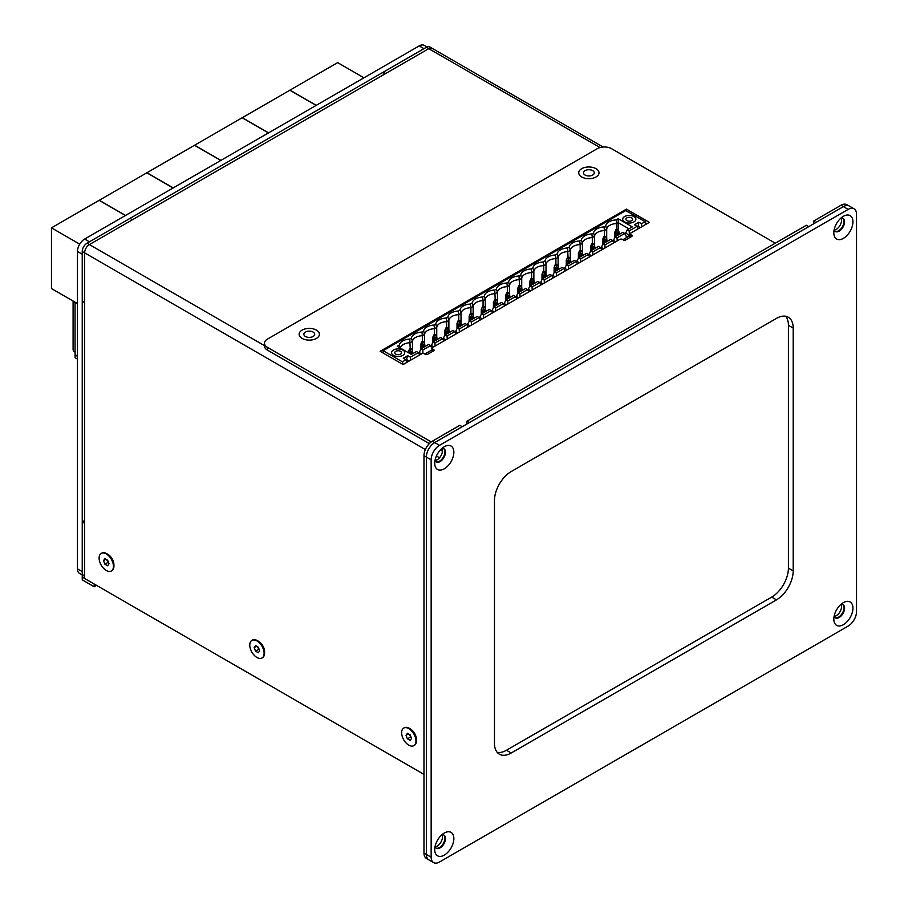 <?xml version="1.0" encoding="UTF-8"?>
<svg xmlns="http://www.w3.org/2000/svg" width="908" height="908" viewBox="0 0 908 908"><rect width="100%" height="100%" fill="white"/><g stroke="black" fill="none" stroke-linecap="round" stroke-linejoin="round"><path stroke-width="1.36" d="M423.979 774.399L84.626 578.475L84.626 252.855A6.765 3.904 -60 0 1 89.415 244.581L428.758 48.657A6.765 3.904 -60 0 1 432.14 48.328A6.765 3.904 120 0 0 428.758 48.657L385.741 73.491L383.358 72.118L383.358 74.876M416.431 740.724L416.431 739.487A8.615 4.971 -120 0 0 410.337 728.931L409.258 728.307A10.136 5.857 60 0 1 416.431 740.724A10.136 5.857 60 0 1 414.332 745.366A10.136 5.857 60 0 1 414.082 745.491M113.931 566.07L113.931 564.833A8.615 4.971 -120 0 0 107.836 554.277L106.758 553.653A10.136 5.857 60 0 1 113.931 566.07A10.136 5.857 60 0 1 111.832 570.712A10.136 5.857 60 0 1 111.582 570.848M264.58 653.056L264.58 651.808A8.615 4.971 -120 0 0 258.485 641.252L257.407 640.639A10.136 5.857 60 0 1 264.58 653.056A10.136 5.857 60 0 1 262.48 657.698A10.136 5.857 60 0 1 262.23 657.823M646.462 224.026L645.577 223.516M466.996 421.187L806.338 225.263L808.733 226.648L469.379 422.56L466.996 421.187L466.996 423.945M87.02 243.208L130.037 218.363L132.42 219.747L89.415 244.581A6.765 3.904 120 0 0 84.626 252.855L84.626 302.534L82.242 301.15L82.242 251.482A6.765 3.904 -60 0 1 87.02 243.208L264.478 345.653M383.358 72.118L426.363 47.284A6.765 3.904 -60 0 1 429.745 46.944L603.094 147.028M82.242 521.907L82.242 577.102L84.626 578.475L84.626 523.292L82.242 521.907L84.626 520.534M96.577 585.376L94.194 586.761L94.194 584.003L82.242 577.102L82.242 579.86L94.194 586.761M431.152 459.823A11.827 6.833 -60 0 1 439.517 445.329L848.163 209.396A11.827 6.833 -60 0 1 854.076 208.817A11.827 6.833 -60 0 1 856.528 214.231L856.528 611.595A11.827 6.833 -60 0 1 848.163 626.077L439.517 862.01A11.827 6.833 -60 0 1 433.593 862.6A11.827 6.833 -60 0 1 431.152 857.186L431.152 459.823L426.363 457.065A11.827 6.833 -60 0 1 434.728 442.571A11.827 6.833 120 0 0 426.363 457.065L426.363 854.428A11.827 6.833 120 0 0 428.814 859.842A11.827 6.833 -60 0 1 426.363 854.428L426.363 457.065L423.979 455.68A11.827 6.833 120 0 1 432.344 441.197L459.823 425.33L462.217 426.703L434.728 442.571L843.384 206.638A11.827 6.833 -60 0 1 849.298 206.048A11.827 6.833 120 0 0 843.384 206.638L848.163 209.396M506.426 750.258L771.687 597.101L776.465 599.87L511.204 753.016L506.426 750.258A23.653 13.654 -60 0 1 497.232 752.38M788.416 568.136L788.416 325.302L793.195 328.06L793.195 570.894L788.416 568.136A23.653 13.654 -60 0 1 771.687 597.101M785.67 316.268A23.653 13.654 -60 0 1 788.416 325.302M838.606 617.111A7.605 4.392 120 0 0 843.487 610.687A7.605 4.392 120 0 0 842.692 604.512A7.605 4.392 -60 0 1 843.487 610.687A7.605 4.392 -60 0 1 838.606 617.111A7.605 4.392 -60 0 1 835.11 617.644A7.605 4.392 120 0 0 838.606 617.111M439.517 847.527A7.605 4.392 120 0 0 444.398 841.103A7.605 4.392 120 0 0 443.603 834.929A7.605 4.392 -60 0 1 443.32 843.509A7.605 4.392 -60 0 1 436.022 848.061A7.605 4.392 120 0 0 439.517 847.527M439.517 461.196A7.605 4.392 120 0 0 444.398 454.772A7.605 4.392 120 0 0 443.603 448.597A7.605 4.392 -60 0 1 443.32 457.189A7.605 4.392 -60 0 1 436.022 461.729A7.605 4.392 120 0 0 439.517 461.196M838.606 230.78A7.605 4.392 120 0 0 843.487 224.355A7.605 4.392 120 0 0 842.692 218.181A7.605 4.392 -60 0 1 843.487 224.355A7.605 4.392 -60 0 1 838.606 230.78A7.605 4.392 -60 0 1 835.11 231.313A7.605 4.392 120 0 0 838.606 230.78M511.204 753.016A23.653 13.654 120 0 1 499.377 754.185A23.653 13.654 120 0 1 494.474 743.357L494.474 500.524A23.653 13.654 120 0 1 511.204 471.547L776.465 318.402A23.653 13.654 120 0 1 788.303 317.221A23.653 13.654 120 0 1 793.195 328.06M776.465 599.87A23.653 13.654 120 0 0 793.195 570.894M843.384 602.628A13.518 7.809 -60 0 1 852.941 608.144A13.518 7.809 -60 0 1 843.384 624.704A13.518 7.809 -60 0 1 833.828 619.188A13.518 7.809 -60 0 1 843.384 602.628L843.384 602.628M444.296 833.045A13.518 7.809 -60 0 1 453.852 838.561A13.518 7.809 -60 0 1 444.296 855.12A13.518 7.809 -60 0 1 434.728 849.593A13.518 7.809 -60 0 1 444.296 833.045L444.296 833.045M444.296 446.713A13.518 7.809 -60 0 1 453.852 452.229A13.518 7.809 -60 0 1 444.296 468.789A13.518 7.809 -60 0 1 434.728 463.273A13.518 7.809 -60 0 1 444.296 446.713L444.296 446.713M843.384 216.297A13.518 7.809 -60 0 1 852.941 221.813A13.518 7.809 -60 0 1 843.384 238.373A13.518 7.809 -60 0 1 833.828 232.857A13.518 7.809 -60 0 1 843.384 216.297L843.384 216.297M834.134 616.237A7.605 4.392 120 0 0 835.394 617.837A7.605 4.392 120 0 0 839.196 617.463A7.605 4.392 120 0 0 844.168 610.755A7.605 4.392 120 0 0 842.999 604.66A7.605 4.392 120 0 0 840.99 604.365M435.034 846.653A7.605 4.392 120 0 0 436.305 848.254A7.605 4.392 120 0 0 440.108 847.868A7.605 4.392 120 0 0 445.079 841.171A7.605 4.392 120 0 0 443.91 835.076A7.605 4.392 120 0 0 441.89 834.781M435.034 460.322A7.605 4.392 120 0 0 436.305 461.922A7.605 4.392 120 0 0 440.108 461.548A7.605 4.392 120 0 0 445.079 454.84A7.605 4.392 120 0 0 443.91 448.745A7.605 4.392 120 0 0 441.89 448.45M834.134 229.906A7.605 4.392 120 0 0 835.394 231.506A7.605 4.392 120 0 0 839.196 231.131A7.605 4.392 120 0 0 844.168 224.424A7.605 4.392 120 0 0 842.999 218.34A7.605 4.392 120 0 0 840.99 218.034M431.152 857.186L423.979 853.043L423.979 455.68M423.979 853.043A11.827 6.833 120 0 0 426.431 858.457L433.593 862.6M435.125 846.858A7.605 4.392 120 0 0 440.925 842.136A7.605 4.392 120 0 0 442.117 834.747M435.125 460.526A7.605 4.392 120 0 0 440.925 455.805A7.605 4.392 120 0 0 442.117 448.416M813.511 223.89L813.511 221.132L815.906 222.505L843.384 206.638L840.99 205.265A11.827 6.833 120 0 1 846.903 204.675L854.076 208.817M813.511 221.132L840.99 205.265M834.214 230.11A7.605 4.392 120 0 0 836.211 229.406A7.605 4.392 120 0 0 841.205 217.999M834.214 616.441A7.605 4.392 120 0 0 836.211 615.737A7.605 4.392 120 0 0 841.205 604.331M410.473 349.648L411.676 348.956L412.607 350.965L411.052 352.849L410.473 349.648L409.372 349.012L408.657 351.861L410.473 352.202M409.372 349.012L410.575 348.32L411.676 348.956M422.617 342.634L423.809 341.953L424.751 344.098L423.185 345.834L422.617 342.634L421.516 342.01L420.801 344.858L422.617 345.188M421.516 342.01L422.708 341.317L423.809 341.953M434.75 335.631L435.954 334.939L436.884 336.947L435.329 338.832L434.75 335.631L433.661 334.995L432.946 337.844L434.75 338.185M433.661 334.995L434.853 334.303L435.954 334.939M446.895 328.617L448.087 327.936L449.029 329.945L447.474 331.817L446.895 328.617L445.794 327.992L445.079 330.841L446.895 331.17M445.794 327.992L446.997 327.3L448.087 327.936M459.039 321.614L460.231 320.921L461.162 322.93L459.607 324.814L459.039 321.614L457.938 320.978L457.223 323.827L459.039 324.167M457.938 320.978L459.13 320.286L460.231 320.921M471.173 314.599L472.376 313.918L473.306 315.927L471.751 317.8L471.173 314.599L470.083 313.964L469.357 316.824L471.173 317.153M470.083 313.964L471.275 313.283L472.376 313.918M483.317 307.596L484.509 306.904L485.451 309.049L483.885 310.786L483.317 307.596L482.216 306.961L481.501 309.81L483.317 310.15M482.216 306.961L483.408 306.268L484.509 306.904M495.462 300.582L496.653 299.89L497.584 301.91L496.029 303.783L495.462 300.582L494.361 299.946L493.646 302.807L495.462 303.136M494.361 299.946L495.552 299.265L496.653 299.89M507.595 293.579L508.786 292.887L509.729 294.896L508.174 296.768L507.595 293.579L506.494 292.944L505.779 295.792L507.595 296.121M506.494 292.944L507.697 292.251L508.786 292.887M519.739 286.565L520.931 285.872L521.862 287.893L520.307 289.766L519.739 286.565L518.638 285.929L517.923 288.778L519.739 289.119M518.638 285.929L519.83 285.248L520.931 285.872M531.872 279.562L533.075 278.87L534.006 280.878L532.451 282.751L531.872 279.562L530.783 278.926L530.056 281.775L531.872 282.104M530.783 278.926L531.975 278.234L533.075 278.87M544.017 272.548L545.209 271.855L546.151 274.012L544.596 275.748L544.017 272.548L542.916 271.912L542.201 274.761L544.017 275.101M542.916 271.912L544.108 271.22L545.209 271.855M556.161 265.545L557.353 264.852L558.284 266.861L556.729 268.734L556.161 265.545L555.06 264.909L554.345 267.758L556.161 268.087M555.06 264.909L556.252 264.217L557.353 264.852M568.294 258.53L569.486 257.838L570.428 259.858L568.873 261.731L568.294 258.53L567.194 257.895L566.479 260.744L568.294 261.084M567.194 257.895L568.397 257.202L569.486 257.838M580.439 251.527L581.631 250.835L582.561 252.844L581.006 254.717L580.439 251.527L579.338 250.892L578.623 253.741L580.439 254.07M579.338 250.892L580.53 250.199L581.631 250.835M592.572 244.513L593.775 243.821L594.706 245.83L593.151 247.714L592.572 244.513L591.483 243.877L590.756 246.726L592.572 247.067M591.483 243.877L592.674 243.185L593.775 243.821M604.717 237.499L605.908 236.818L606.85 238.827L605.295 240.699L604.717 237.499L603.616 236.874L602.901 239.723L604.717 240.053M603.616 236.874L604.819 236.182L605.908 236.818M637.314 226.705L638.052 226.285L640.299 227.579M628.904 228.839L618.2 222.653L618.2 230.11M615.783 241.744L613.536 240.438L615.102 236.806L622.82 232.346L624.727 233.458L626.69 237.215L629.46 235.615L625.76 232.993L627.246 229.803L632.297 226.875L618.2 218.737L618.2 222.653L616.6 223.584L616.146 219.918L618.2 218.737M638.052 226.285L638.88 222.222L641.536 223.754L641.729 226.762M519.478 285.452L519.024 275.998L520.727 275.011A11.418 6.594 180 0 1 531.169 268.984L532.871 267.996A11.418 6.594 180 0 1 543.313 261.981L545.016 260.993A11.418 6.594 180 0 1 555.446 254.966L557.149 253.979A11.418 6.594 180 0 1 567.591 247.952L569.293 246.976A11.418 6.594 180 0 1 579.724 240.949L581.438 239.962A11.418 6.594 180 0 1 591.868 233.935L593.571 232.959A11.418 6.594 180 0 1 604.013 226.932L605.715 225.944A11.418 6.594 180 0 1 616.146 219.918M509.581 294.578L509.581 285.362A10.408 6.004 180 0 1 519.478 279.653L521.714 278.359L520.727 275.011M616.6 229.372L616.6 223.584A10.408 6.004 180 0 0 606.703 229.293L605.715 225.944M630.334 221.121A3.382 1.952 180 0 1 626.895 220.644A3.382 1.952 180 0 1 625.907 219.259A3.382 1.952 180 0 1 629.289 217.318A3.382 1.952 180 0 1 632.66 219.259A3.382 1.952 180 0 1 630.334 221.121M630.141 235.501L622.854 239.712M432.049 349.864L424.762 354.075M638.358 228.703L637.11 226.308L634.454 224.775L638.88 222.222M625.669 233.435L624.942 233.855M635.872 219.248A6.594 3.802 0 0 0 633.943 216.569A6.594 3.802 0 0 0 626.77 215.752A6.594 3.802 0 0 0 622.695 219.248A6.594 3.802 0 0 0 629.289 223.039A6.594 3.802 0 0 0 635.872 219.237A6.594 3.802 0 0 0 633.943 216.547A6.594 3.802 0 0 0 626.758 215.718A6.594 3.802 0 0 0 622.695 219.237M406.182 360.158L407.737 355.664L403.311 358.217L405.967 359.75L402.414 361.815L383.131 350.681L625.805 210.565L645.089 221.7L645.815 224.401M627.246 229.803L629.153 230.904L629.46 235.615M606.703 238.509L606.703 229.293L604.456 230.587L604.013 226.932M604.456 236.386L604.456 230.587A10.408 6.004 180 0 0 594.558 236.307L593.571 232.959M615.102 236.806L617.009 237.907L617.213 240.915M624.727 233.458L617.009 237.907M613.536 240.438L612.798 240.858M594.558 245.523L594.558 236.307L592.311 237.601L591.868 233.935M582.414 252.526L582.414 243.31A10.408 6.004 180 0 1 592.311 237.601L592.311 243.401M580.178 250.404L580.178 244.604L582.414 243.31L581.438 239.962M603.638 248.747L601.391 247.453L600.665 247.873M613.842 242.867L612.594 240.461L610.675 239.36L602.957 243.821L601.391 247.453M602.957 243.821L604.876 244.922L612.594 240.461M605.069 247.929L604.876 244.922M570.281 259.54L570.281 250.324A10.408 6.004 180 0 1 580.178 244.604L579.724 240.949M558.136 266.543L558.136 257.327A10.408 6.004 180 0 1 568.033 251.618L570.281 250.324L569.293 246.976M601.698 249.87L600.449 247.475L598.542 246.374L590.824 250.824L592.731 251.925L592.924 254.932M590.824 250.824L588.52 254.887M591.505 255.761L589.247 254.456M600.449 247.475L592.731 251.925M589.553 256.885L588.316 254.478L580.598 258.939L578.68 257.838L576.376 261.89M578.68 257.838L586.398 253.377L588.316 254.478M568.033 257.418L567.591 247.952M555.9 264.421L555.9 258.621L558.136 257.327L557.149 253.979M579.361 262.764L577.113 261.47M580.791 261.947L580.598 258.939M577.42 263.887L576.171 261.493L574.265 260.392L566.535 264.841L568.453 265.942L568.646 268.95M566.535 264.841L564.243 268.904M567.216 269.778L564.969 268.473M546.003 273.558L546.003 264.341A10.408 6.004 180 0 1 555.9 258.621L555.446 254.966M480.298 319.956L479.049 317.562L477.143 316.461L469.425 320.91L471.331 322.022L471.524 325.03M469.425 320.91L467.121 324.973M470.106 325.847L467.847 324.553M542.939 283.795L540.691 282.49L539.954 282.921M433.684 346.879L431.436 345.573L430.698 345.993M543.756 271.435L543.756 265.635L546.003 264.341L545.016 260.993M576.171 261.493L568.453 265.942M555.083 276.781L552.836 275.487L552.098 275.907M540.998 284.919L539.749 282.513L532.031 286.973L530.124 285.872L527.82 289.924M530.124 285.872L537.842 281.412L539.749 282.513M533.859 280.561L533.859 271.344A10.408 6.004 180 0 1 543.756 265.635L543.313 261.981M443.876 340.988L442.627 338.593L440.721 337.481L433.002 341.941L434.909 343.042L435.102 346.05M433.002 341.941L431.436 345.573M565.275 270.902L564.027 268.496L562.12 267.395L554.402 271.855L556.309 272.956L556.502 275.964M554.402 271.855L552.836 275.487M531.611 278.438L531.611 272.638L533.859 271.344L532.871 267.996M564.027 268.496L556.309 272.956M521.714 287.575L521.714 278.359A10.408 6.004 180 0 1 531.611 272.638L531.169 268.984M542.258 278.858L549.976 274.409L551.894 275.51L544.176 279.97L542.258 278.858L540.691 282.49M544.369 282.967L544.176 279.97M553.142 277.905L551.894 275.51M530.805 290.798L528.547 289.504M532.224 289.981L532.031 286.973M506.516 304.816L504.269 303.522L503.543 303.942M507.334 292.455L507.334 286.667L509.581 285.362L508.594 282.025A11.418 6.594 180 0 1 519.024 275.998M492.442 312.954L491.194 310.559L489.276 309.446L481.558 313.907L479.254 317.959M494.383 311.83L492.136 310.536L491.398 310.956M504.576 305.939L503.327 303.544L501.42 302.443L493.702 306.893L495.609 308.005L495.802 311.001M493.702 306.893L492.136 310.536M432.049 348.604L430.494 345.596L422.776 350.057L422.992 353.45M421.539 353.882L419.292 352.588L420.858 348.956L428.576 344.495L430.494 345.596M456.02 333.985L454.772 331.579L452.854 330.478L445.136 334.939L442.843 338.99M481.558 313.907L483.476 315.008L491.194 310.559M457.961 332.861L455.714 331.556L454.976 331.976M419.598 355.005L418.35 352.61L410.393 357.207L410.586 360.204M400.315 348.445L399.327 345.097L397.284 346.277L411.381 354.426L416.443 351.51L418.35 352.61M468.153 326.971L466.916 324.576L464.998 323.464L457.28 327.924L459.187 329.025L459.391 332.033M457.28 327.924L455.714 331.556M406.909 359.727L409.156 361.032M410.393 357.207L407.737 355.664M405.967 359.75L407.215 362.156M403.129 364.517L402.414 361.815M645.089 221.7L641.536 223.754M637.11 226.308L629.153 230.904M528.853 291.922L527.616 289.527L519.887 293.988L520.091 296.984M516.72 298.936L515.472 296.541L507.754 300.991L507.947 303.998M503.327 303.544L495.609 308.005M483.669 318.016L483.476 315.008M479.049 317.562L471.331 322.022M466.916 324.576L459.187 329.025M454.772 331.579L447.054 336.039L447.247 339.047M442.627 338.593L434.909 343.042M419.292 352.588L418.554 353.008M420.858 348.956L422.776 350.057M504.269 303.522L505.835 299.89L507.754 300.991M518.661 297.813L516.414 296.507L515.676 296.939M516.414 296.507L517.98 292.875L519.887 293.988M485.303 308.595L485.303 299.39L484.316 296.042A11.418 6.594 180 0 1 494.746 290.015L496.449 289.028A11.418 6.594 180 0 1 506.891 283.001L508.594 282.025M483.056 306.473L483.056 300.684L485.303 299.39A10.408 6.004 180 0 1 495.201 293.67L497.436 292.376L496.449 289.028M473.159 315.609L473.159 306.393A10.408 6.004 180 0 1 483.056 300.684L482.613 297.018L484.316 296.042M461.014 322.624L461.014 313.408A10.408 6.004 180 0 1 470.911 307.687L470.469 304.032L472.171 303.045A11.418 6.594 180 0 1 482.613 297.018M458.778 320.49L458.778 314.701L461.014 313.408L460.027 310.059A11.418 6.594 180 0 1 470.469 304.032M470.911 313.487L470.911 307.687L473.159 306.393L472.171 303.045M448.881 329.627L448.881 320.411A10.408 6.004 180 0 1 458.778 314.701L458.324 311.035L460.027 310.059M424.604 343.644L424.604 334.428A10.408 6.004 180 0 1 434.501 328.719L434.047 325.053L435.749 324.077A11.418 6.594 180 0 1 446.191 318.05L447.894 317.062A11.418 6.594 180 0 1 458.324 311.035M422.356 341.522L422.356 335.722L424.604 334.428L423.616 331.079A11.418 6.594 180 0 1 434.047 325.053M436.737 336.641L436.737 327.425A10.408 6.004 180 0 1 446.634 321.704L446.191 318.05M434.501 334.507L434.501 328.719L436.737 327.425L435.749 324.077M446.634 327.504L446.634 321.704L448.881 320.411L447.894 317.062M412.459 350.658L412.459 341.442A10.408 6.004 180 0 1 422.356 335.722L421.914 332.067L423.616 331.079M400.371 348.059A10.408 6.004 180 0 1 410.212 342.736L412.459 341.442L411.472 338.094A11.418 6.594 180 0 1 421.914 332.067M399.327 345.097A11.418 6.594 180 0 1 409.769 339.07L411.472 338.094M402.8 349.989A6.594 3.802 0 0 0 395.627 349.171A6.594 3.802 0 0 0 391.552 352.679A6.594 3.802 0 0 0 398.147 356.492A6.594 3.802 0 0 0 404.73 352.679A6.594 3.802 0 0 0 402.8 349.989M495.201 299.47L494.746 290.015M497.436 301.592L497.436 292.376A10.408 6.004 180 0 1 507.334 286.667L506.891 283.001M445.136 334.939L447.054 336.039M383.131 353.019L383.131 350.681M404.73 352.701A6.594 3.802 0 0 0 402.8 350.023A6.594 3.802 0 0 0 395.638 349.194A6.594 3.802 0 0 0 391.552 352.701M395.752 354.086A3.382 1.952 180 0 1 394.764 352.713A3.382 1.952 180 0 1 398.147 350.76A3.382 1.952 180 0 1 401.529 352.713A3.382 1.952 180 0 1 399.191 354.563A3.382 1.952 180 0 1 395.752 354.086M410.212 348.536L409.769 339.07M445.817 339.864L443.569 338.571M482.239 318.844L479.991 317.539M515.472 296.541L513.565 295.429L505.835 299.89M527.616 289.527L525.698 288.426L517.98 292.875M616.861 230.496L618.053 229.803L618.984 231.812L617.429 233.697L616.861 230.496L615.76 229.86L615.045 232.709L616.861 233.05M615.76 229.86L616.952 229.168L618.053 229.803M252.106 640.276A10.136 5.857 60 0 1 252.345 640.129A10.136 5.857 60 0 1 257.407 640.639L258.485 641.252M254.172 647.597L255.557 645.633L258.315 647.222L259.688 650.786L258.315 652.75L255.557 651.15L254.172 647.597L256.567 646.212M257.316 646.655L259.416 650.071M255.557 651.15L258.417 649.492M256.93 657.471A10.136 5.857 60 0 1 250.313 648.539A10.136 5.857 60 0 1 251.868 640.412A10.136 5.857 60 0 1 256.93 640.912A10.136 5.857 60 0 1 263.558 649.844A10.136 5.857 60 0 1 262.003 657.971A10.136 5.857 60 0 1 256.93 657.471M403.958 727.955A10.136 5.857 60 0 1 404.196 727.807A10.136 5.857 60 0 1 409.258 728.307L410.337 728.931M406.024 735.264L407.408 733.301L410.166 734.901L411.54 738.454L410.166 740.417L407.408 738.828L406.024 735.264L408.418 733.891M409.168 734.322L411.267 737.739M407.408 738.828L410.268 737.171M408.782 745.139A10.136 5.857 60 0 1 402.165 736.206A10.136 5.857 60 0 1 403.708 728.08A10.136 5.857 60 0 1 408.782 728.579A10.136 5.857 60 0 1 415.41 737.512A10.136 5.857 60 0 1 413.855 745.638A10.136 5.857 60 0 1 408.782 745.139M101.458 553.301A10.136 5.857 60 0 1 101.685 553.154A10.136 5.857 60 0 1 106.758 553.653L107.836 554.277M103.523 560.622L104.897 558.658L107.655 560.247L109.039 563.8L107.655 565.763L104.897 564.174L103.523 560.622L105.907 559.237M106.667 559.668L108.767 563.096M104.897 564.174L107.768 562.517M106.281 570.485A10.136 5.857 60 0 1 99.653 561.553A10.136 5.857 60 0 1 101.208 553.426A10.136 5.857 60 0 1 106.281 553.937A10.136 5.857 60 0 1 112.898 562.869A10.136 5.857 60 0 1 111.343 570.996A10.136 5.857 60 0 1 106.281 570.485M316.438 338.4A10.136 5.857 180 0 1 305.394 339.671A10.136 5.857 180 0 1 299.129 334.269A10.136 5.857 180 0 1 302.103 330.126A10.136 5.857 180 0 1 313.147 328.855A10.136 5.857 180 0 1 319.412 334.269A10.136 5.857 180 0 1 316.438 338.4M596.045 176.981A10.136 5.857 180 0 1 584.99 178.24A10.136 5.857 180 0 1 578.736 172.838A10.136 5.857 180 0 1 581.699 168.695A10.136 5.857 180 0 1 592.754 167.424A10.136 5.857 180 0 1 599.008 172.838A10.136 5.857 180 0 1 596.045 176.981M267.451 350.136L267.451 347.367A10.136 5.857 180 0 1 264.478 343.235L264.478 345.993A10.136 5.857 0 0 0 267.451 350.136L429.325 443.592M440.357 449.959L442.468 451.174M630.47 237.192A1.691 0.976 180 0 1 630.141 236.613L630.141 233.855A1.691 0.976 0 0 0 630.629 234.548L631.65 235.127A1.691 0.976 180 0 1 632.15 235.819A1.691 0.976 180 0 1 631.65 236.511L625.68 239.962A1.691 0.976 180 0 1 623.285 239.962L622.275 239.371A1.691 0.976 0 0 0 619.88 239.371L432.549 347.526A1.691 0.976 0 0 0 432.049 348.218A1.691 0.976 0 0 0 432.549 348.91L433.559 349.501A1.691 0.976 180 0 1 434.058 350.182A1.691 0.976 180 0 1 433.559 350.874L427.589 354.324A1.691 0.976 180 0 1 425.194 354.324L424.184 353.734A1.691 0.976 0 0 0 421.789 353.734L403.084 364.539L380.134 351.294L626.406 209.112L649.345 222.358L630.629 233.163A1.691 0.976 0 0 0 630.141 233.855M646.961 223.743L645.395 222.846M383.131 352.327L382.529 352.679M432.378 351.555A1.691 0.976 180 0 1 432.049 350.976L432.049 348.218M267.451 347.367L431.221 441.924M264.478 343.235A10.136 5.857 180 0 1 267.451 339.093L597.237 148.696A10.136 5.857 180 0 1 611.572 148.696L775.273 243.208M305.451 336.471A5.403 3.121 180 0 1 303.862 334.269A5.403 3.121 180 0 1 307.199 331.375A5.403 3.121 180 0 1 313.09 332.056A5.403 3.121 180 0 1 314.679 334.269A5.403 3.121 180 0 1 311.342 337.152A5.403 3.121 180 0 1 305.451 336.471M585.047 175.04A5.403 3.121 180 0 1 583.469 172.838A5.403 3.121 180 0 1 586.806 169.955A5.403 3.121 180 0 1 592.697 170.625A5.403 3.121 180 0 1 594.286 172.838A5.403 3.121 180 0 1 590.938 175.721A5.403 3.121 180 0 1 585.047 175.04M626.406 209.112L626.406 210.906M426.987 46.966L424.263 45.4A10.136 5.857 120 0 0 419.201 45.899L423.979 48.657L89.415 241.823L84.626 239.065A10.136 5.857 120 0 0 77.464 251.482L77.464 568.817A10.136 5.857 120 0 0 79.563 573.459L82.242 575.014M77.464 251.482L82.242 254.24L82.242 571.586L77.464 568.817M84.069 576.047A10.136 5.857 -60 0 1 82.242 571.586M419.201 45.899L84.626 239.065M77.464 303.908L75.069 302.534A6.765 3.904 180 0 1 73.707 301.399M73.094 301.047L73.094 349.444A6.765 3.904 0 0 0 73.321 350.454A6.765 3.904 0 0 0 75.069 352.202L75.069 302.534M77.464 356.061L75.069 354.688L75.069 352.202M77.464 356.345L75.069 354.96L75.069 357.718L77.464 359.103M316.143 105.407L289.856 90.221L337.651 62.629L363.938 77.804M268.462 132.931L242.175 117.756L289.97 90.153L316.256 105.339M77.464 303.567L51.472 288.562L51.472 227.851L99.267 200.259L125.554 215.434M51.472 227.851L79.711 244.161M125.44 215.502L99.154 200.328L146.948 172.736L173.235 187.911M173.11 187.979L146.824 172.804L194.618 145.212L220.905 160.387M220.792 160.455L194.505 145.28L242.3 117.688L268.586 132.863M439.54 457.768L436.442 455.975M425.353 449.574L82.242 251.482M600.04 147.55L426.363 47.284M439.517 445.329L432.344 441.197M408.657 351.861L408.657 352.849M412.391 352.077L412.391 353.848M411.052 352.849L411.052 354.234M409.996 353.621L409.996 352.633M420.801 344.858L420.801 349.081M424.524 345.063L424.524 346.833M423.185 345.834L423.185 347.605M422.141 348.218L422.141 345.63M432.946 337.844L432.946 342.066M436.669 338.06L436.669 339.819M435.329 338.832L435.329 340.602M434.274 341.204L434.274 338.616M445.079 330.841L445.079 335.063M448.813 331.045L448.813 332.816M447.474 331.817L447.474 333.588M446.418 334.201L446.418 331.613M457.223 323.827L457.223 328.049M460.946 324.031L460.946 325.802M459.607 324.814L459.607 326.585M458.563 327.186L458.563 324.599M469.357 316.824L469.357 321.046M473.091 317.028L473.091 318.799M471.751 317.8L471.751 319.571M470.696 320.172L470.696 317.596M481.501 309.81L481.501 314.032M485.224 310.014L485.224 311.784M483.885 310.786L483.885 312.556M482.84 313.169L482.84 310.581M493.646 302.807L493.646 307.029M497.368 303.011L497.368 304.782M496.029 303.783L496.029 305.553M494.974 306.155L494.974 303.578M505.779 295.792L505.779 300.015M509.513 295.997L509.513 297.767M508.174 296.768L508.174 298.539M507.118 299.152L507.118 296.564M517.923 288.778L517.923 293.012M521.646 288.994L521.646 290.764M520.307 289.766L520.307 291.536M519.263 292.138L519.263 289.561M530.056 281.775L530.056 285.997M533.791 281.979L533.791 283.75M532.451 282.751L532.451 284.522M531.396 285.135L531.396 282.547M542.201 274.761L542.201 278.994M545.924 274.976L545.924 276.747M544.596 275.748L544.596 277.519M543.54 278.12L543.54 275.533M554.345 267.758L554.345 271.98M558.068 267.962L558.068 269.733M556.729 268.734L556.729 270.505M555.673 271.117L555.673 268.53M566.479 260.744L566.479 264.977M570.213 260.959L570.213 262.73M568.873 261.731L568.873 263.502M567.818 264.103L567.818 261.515M578.623 253.741L578.623 257.963M582.346 253.945L582.346 255.716M581.006 254.717L581.006 256.487M579.962 257.1L579.962 254.512M590.756 246.726L590.756 250.96M594.49 246.942L594.49 248.713M593.151 247.714L593.151 249.484M592.095 250.086L592.095 247.498M602.901 239.723L602.901 243.946M606.623 239.928L606.623 241.698M605.295 240.699L605.295 242.47M604.24 243.083L604.24 240.495M615.045 232.709L615.045 236.931M618.768 232.925L618.768 234.695M617.429 233.697L617.429 235.467M616.384 236.069L616.384 233.481M631.65 235.127L631.65 236.511M630.629 234.548L630.629 237.102M433.559 349.501L433.559 350.874M432.549 348.91L432.549 351.464M408.441 352.724L408.441 351.101M412.607 353.711L412.607 351.101M420.586 349.546L420.586 344.098M424.751 346.708L424.751 344.098M432.719 342.543L432.719 337.084M436.884 339.694L436.884 337.084M444.863 335.529L444.863 330.081M449.029 332.691L449.029 330.081M457.008 328.526L457.008 323.066M461.162 325.677L461.162 323.066M469.141 321.511L469.141 316.063M473.306 318.674L473.306 316.063M481.285 314.509L481.285 309.049M485.451 311.66L485.451 309.049M493.419 307.494L493.419 302.046M497.584 304.657L497.584 302.046M505.563 300.491L505.563 295.032M509.729 297.642L509.729 295.032M517.708 293.477L517.708 288.029M521.862 290.639L521.862 288.029M529.841 286.474L529.841 281.015M534.006 283.625L534.006 281.015M541.985 279.46L541.985 274.012M546.151 276.622L546.151 274.012M554.118 272.457L554.118 266.997M558.284 269.608L558.284 266.997M566.263 265.442L566.263 259.983M570.428 262.605L570.428 259.983M578.407 258.44L578.407 252.98M582.561 255.591L582.561 252.98M590.54 251.425L590.54 245.966M594.706 248.576L594.706 245.966M602.685 244.422L602.685 238.963M606.85 241.573L606.85 238.963M614.818 237.408L614.818 231.949M618.984 234.559L618.984 231.949"/></g></svg>
